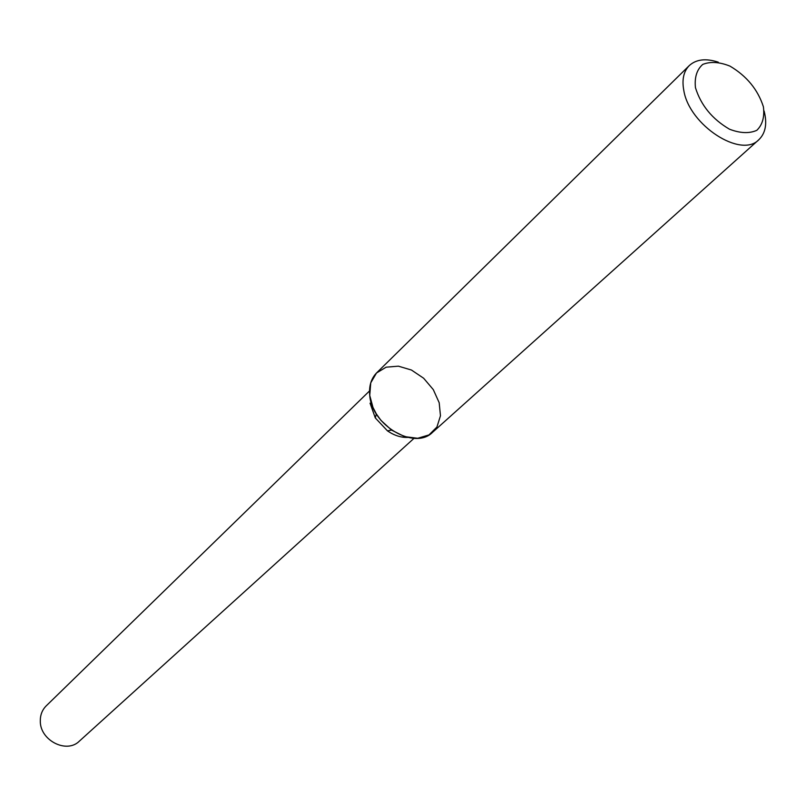 <?xml version="1.0" encoding="UTF-8"?>
<svg xmlns="http://www.w3.org/2000/svg" width="806" height="806" viewBox="0 0 806 806"><rect width="100%" height="100%" fill="white"/><g stroke="black" fill="none" stroke-linecap="round" stroke-linejoin="round"><path stroke-width="1.21" d="M718.257 62.163C705.875 58.133 696.203 59.281 689.241 65.618L376.755 372.745C371.173 378.427 368.836 385.993 369.742 395.434L372.966 407.403L376.321 413.891L380.966 420.369L391.545 430.102L404.612 436.62L417.71 438.283L428.994 434.918L436.923 427.039L440.469 415.785L439.189 402.728L433.306 389.63L423.634 378.226L411.453 370.035L398.386 366.166L386.185 367.173L376.513 372.976L370.75 382.84L369.742 395.434C371.747 425.558 414.868 450.534 432.631 432.258L758.829 139.73C765.589 133.181 767.352 123.6 764.098 110.996M370.055 403.171L375.304 417.921L387.454 430.857C394.124 435.421 400.844 437.608 407.624 437.436M369.531 390.94L46.204 705.885C42.194 709.915 40.229 714.982 40.3 721.068C39.947 740.392 66.626 754.013 79.331 741.177L414.022 438.323M695.457 87.683C700.918 105.284 712.262 119.127 729.501 129.212C740.23 133.312 749.338 133.685 756.824 130.31C762.496 124.809 764.682 116.961 763.393 106.765C757.852 89.587 746.709 76.036 729.984 66.122C719.456 61.921 710.378 61.347 702.741 64.42C696.817 69.659 694.389 77.416 695.457 87.683M689.241 65.618C683.579 71.432 681.775 79.774 683.841 90.645C689.422 125.293 741.036 158.691 758.829 139.73M387.454 430.857L391.545 430.102M375.304 417.921L376.321 413.891"/></g></svg>

